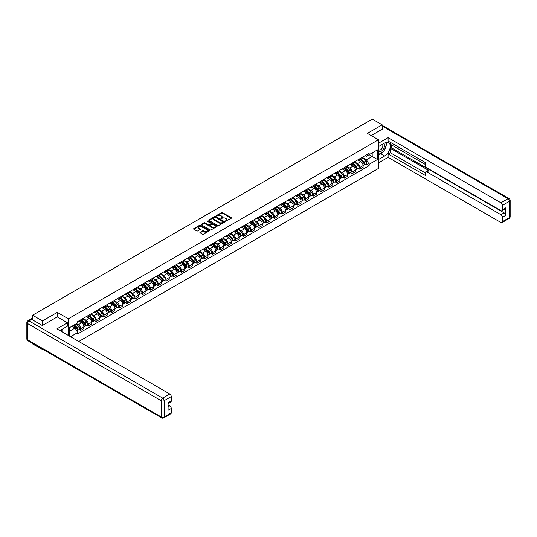 <?xml version="1.0" encoding="UTF-8"?>
<svg xmlns="http://www.w3.org/2000/svg" width="537" height="537" viewBox="0 0 537 537"><rect width="100%" height="100%" fill="white"/><g stroke="black" fill="none" stroke-linecap="round" stroke-linejoin="round"><path stroke-width="0.81" d="M225.419 221.244L231.286 218.257A0.691 0.396 0 0 0 231.286 217.693L222.499 212.618A0.691 0.396 0 0 0 221.526 212.618L216.344 215.612L216.344 216.008L217.693 215.619A2.208 1.275 0 0 1 220.821 215.619L221.553 216.042A2.208 1.275 0 0 1 222.197 216.941A2.208 1.275 0 0 1 221.553 217.847L220.882 218.626L222.231 218.237A2.208 1.275 0 0 1 225.359 218.237L226.09 218.66A2.208 1.275 0 0 1 226.735 219.566A2.208 1.275 0 0 1 226.09 220.465L225.419 221.244L225.419 220.855M200.106 232.279A0.691 0.396 0 0 0 200.106 232.843L202.57 234.266A0.691 0.396 0 0 0 203.55 234.266L209.302 230.944A0.691 0.396 0 0 0 209.302 230.38L200.523 225.312A0.691 0.396 0 0 0 199.542 225.312L193.79 228.634A0.691 0.396 0 0 0 193.79 229.198L196.764 230.917A0.691 0.396 0 0 0 197.744 230.917L200.207 229.494A0.691 0.396 0 0 0 200.207 228.93L198.73 228.077A1.846 1.067 0 0 1 198.187 227.326A1.846 1.067 0 0 1 199.328 226.339A1.846 1.067 0 0 1 201.341 226.574L207.121 229.91A1.846 1.067 0 0 1 207.665 230.662A1.846 1.067 0 0 1 206.523 231.648A1.846 1.067 0 0 1 204.51 231.413L203.55 230.863A0.691 0.396 0 0 0 202.57 230.863L200.106 232.279L200.106 232.843L202.57 231.434L202.57 230.863M68.38 318.783L57.291 312.386L42.477 320.938L32.589 315.226L372.289 119.1L382.183 124.812L367.368 133.364L378.451 139.761L68.38 318.783L68.38 335.457M217.747 225.506A0.691 0.396 0 0 0 218.72 225.506L224.479 222.184A0.691 0.396 0 0 0 224.479 221.62L215.693 216.552A0.691 0.396 0 0 0 214.719 216.552L208.96 219.875A0.691 0.396 0 0 0 208.96 220.438L217.747 225.506M207.47 221.351L216.881 226.567L211.135 229.89A0.691 0.396 0 0 1 210.155 229.89L201.375 224.815L201.375 224.251A0.691 0.396 0 0 0 201.375 224.815M201.375 224.251L203.838 222.835A0.691 0.396 0 0 1 204.819 222.835L208.376 224.889A0.691 0.396 0 0 0 209.356 224.889L210.987 223.942A0.691 0.396 0 0 0 210.987 223.379L207.282 221.237L207.96 220.848L216.894 226.003A0.691 0.396 0 0 1 216.894 226.567L216.894 226.003M42.477 349.117L42.477 349.634L32.589 343.922L32.589 343.405M78.791 341.472L378.451 168.464L378.451 139.761M42.477 349.634L42.933 349.372M42.477 320.938L42.477 325.442M32.589 315.226L32.589 319.904M30.535 319.287A1.403 0.812 -120 0 0 30.341 319.347A1.403 0.812 -120 0 0 30.193 319.481M382.183 129.316L382.183 124.812M359.81 158.704A3.235 1.866 60 0 1 359.146 160.154L362.421 158.261A3.235 1.866 -120 0 0 363.093 156.811M355.158 162.187L357.528 163.557A3.235 1.866 60 0 1 359.81 167.517L363.093 165.624A3.235 1.866 -120 0 0 360.81 161.664L358.461 160.308M363.093 165.624L363.093 167.369L359.81 169.269L358.239 168.356M359.146 160.154A3.235 1.866 60 0 1 357.548 160.013M359.81 167.517L359.81 169.269M352.057 163.181A3.235 1.866 60 0 1 351.386 164.631L354.668 162.738A3.235 1.866 -120 0 0 355.34 161.288M350.486 172.833L352.057 173.746L355.34 171.847L355.34 170.101A3.235 1.866 -120 0 0 353.051 166.141L350.701 164.785M351.386 164.631A3.235 1.866 60 0 1 349.795 164.49M347.405 166.665L349.775 168.034A3.235 1.866 60 0 1 352.057 171.994L352.057 173.746M344.304 167.658A3.235 1.866 60 0 1 343.633 169.108L346.915 167.215A3.235 1.866 -120 0 0 347.587 165.765M342.734 177.311L344.304 178.217L347.587 176.324L347.587 174.572A3.235 1.866 -120 0 0 345.298 170.612L342.948 169.262M343.633 169.108A3.235 1.866 60 0 1 342.042 168.967M339.646 171.142L342.015 172.511A3.235 1.866 60 0 1 344.304 176.472L344.304 178.217M336.551 172.135A3.235 1.866 60 0 1 335.88 173.585L339.162 171.692A3.235 1.866 -120 0 0 339.827 170.242M334.974 181.788L336.551 182.694L339.834 180.801L339.834 179.049A3.235 1.866 -120 0 0 337.545 175.089L335.195 173.733M335.88 173.585A3.235 1.866 60 0 1 334.289 173.444M331.893 175.619L334.262 176.988A3.235 1.866 60 0 1 336.551 180.949L336.551 182.694M328.798 176.613A3.235 1.866 60 0 1 328.127 178.062L331.41 176.17A3.235 1.866 -120 0 0 332.074 174.72M327.221 186.265L328.798 187.171L332.074 185.278L332.074 183.526A3.235 1.866 -120 0 0 329.792 179.566L327.442 178.21M328.127 178.062A3.235 1.866 60 0 1 326.536 177.922M324.14 180.096L326.509 181.466A3.235 1.866 60 0 1 328.798 185.426L328.798 187.171M321.039 181.09A3.235 1.866 60 0 1 320.374 182.54L323.65 180.647A3.235 1.866 -120 0 0 324.321 179.197M319.468 190.742L321.039 191.649L324.321 189.756L324.321 188.004A3.235 1.866 -120 0 0 322.032 184.043L319.69 182.687M320.374 182.54A3.235 1.866 60 0 1 318.777 182.392M316.387 184.574L318.756 185.943A3.235 1.866 60 0 1 321.039 189.903L321.039 191.649M313.286 185.567A3.235 1.866 60 0 1 312.615 187.017L315.897 185.124A3.235 1.866 -120 0 0 316.568 183.674M311.715 195.22L313.286 196.126L316.568 194.233L316.568 192.481A3.235 1.866 -120 0 0 314.279 188.521L311.93 187.165M312.615 187.017A3.235 1.866 60 0 1 311.024 186.869M308.627 189.051L310.997 190.413A3.235 1.866 60 0 1 313.286 194.374L313.286 196.126M305.533 190.044A3.235 1.866 60 0 1 304.862 191.494L308.144 189.601A3.235 1.866 -120 0 0 308.815 188.151M303.962 199.697L305.533 200.603L308.815 198.71L308.815 196.958A3.235 1.866 -120 0 0 306.526 192.998L304.177 191.642M304.862 191.494A3.235 1.866 60 0 1 303.271 191.347M300.874 193.528L303.244 194.891A3.235 1.866 60 0 1 305.533 198.851L305.533 200.603M297.78 194.522A3.235 1.866 60 0 1 297.109 195.971L300.391 194.079A3.235 1.866 -120 0 0 301.056 192.629M296.202 204.174L297.78 205.08L301.056 203.187L301.056 201.435A3.235 1.866 -120 0 0 298.773 197.475L296.424 196.119M297.109 195.971A3.235 1.866 60 0 1 295.518 195.824M293.121 198.005L295.491 199.368A3.235 1.866 60 0 1 297.78 203.328L297.78 205.08M290.02 198.999A3.235 1.866 60 0 1 289.356 200.449L292.631 198.556A3.235 1.866 -120 0 0 293.303 197.106M288.45 208.651L290.02 209.558L293.303 207.665L293.303 205.913A3.235 1.866 -120 0 0 291.02 201.952L288.671 200.596M289.356 200.449A3.235 1.866 60 0 1 287.765 200.301M285.369 202.483L287.738 203.845A3.235 1.866 60 0 1 290.02 207.806L290.02 209.558M282.267 203.476A3.235 1.866 60 0 1 281.596 204.926L284.878 203.033A3.235 1.866 -120 0 0 285.55 201.583M280.697 213.129L282.267 214.035L285.55 212.142L285.55 210.39A3.235 1.866 -120 0 0 283.261 206.43L280.918 205.074M281.596 204.926A3.235 1.866 60 0 1 280.005 204.778M277.616 206.96L279.985 208.322A3.235 1.866 60 0 1 282.267 212.283L282.267 214.035M274.514 207.953A3.235 1.866 60 0 1 273.843 209.403L277.126 207.51A3.235 1.866 -120 0 0 277.797 206.06M272.944 217.606L274.514 218.512L277.797 216.619L277.797 214.867A3.235 1.866 -120 0 0 275.508 210.907L273.158 209.551M273.843 209.403A3.235 1.866 60 0 1 272.252 209.255M269.856 211.43L272.225 212.8A3.235 1.866 60 0 1 274.514 216.76L274.514 218.512M266.761 212.43A3.235 1.866 60 0 1 266.09 213.88L269.373 211.987A3.235 1.866 -120 0 0 270.044 210.538M265.184 222.083L266.761 222.989L270.044 221.096L270.044 219.344A3.235 1.866 -120 0 0 267.755 215.384L265.406 214.028M266.09 213.88A3.235 1.866 60 0 1 264.499 213.733M262.103 215.908L264.473 217.277A3.235 1.866 60 0 1 266.761 221.237L266.761 222.989M259.009 216.908A3.235 1.866 60 0 1 258.337 218.358L261.62 216.465A3.235 1.866 -120 0 0 262.284 215.008M257.431 226.56L259.009 227.466L262.284 225.574L262.284 223.822A3.235 1.866 -120 0 0 260.002 219.861L257.653 218.505M258.337 218.358A3.235 1.866 60 0 1 256.746 218.21M254.35 220.385L256.72 221.754A3.235 1.866 60 0 1 259.009 225.715L259.009 227.466M251.249 221.385A3.235 1.866 60 0 1 250.584 222.835L253.86 220.942A3.235 1.866 -120 0 0 254.531 219.485M249.678 231.038L251.249 231.944L254.531 230.051L254.531 228.299A3.235 1.866 -120 0 0 252.242 224.338L249.9 222.983M250.584 222.835A3.235 1.866 60 0 1 248.987 222.687M246.597 224.862L248.967 226.231A3.235 1.866 60 0 1 251.249 230.192L251.249 231.944M243.496 225.862A3.235 1.866 60 0 1 242.825 227.312L246.107 225.419A3.235 1.866 -120 0 0 246.778 223.963M241.925 235.515L243.496 236.421L246.778 234.528L246.778 232.776A3.235 1.866 -120 0 0 244.489 228.816L242.14 227.46M242.825 227.312A3.235 1.866 60 0 1 241.234 227.164M238.844 229.339L241.214 230.709A3.235 1.866 60 0 1 243.496 234.669L243.496 236.421M235.743 230.339A3.235 1.866 60 0 1 235.072 231.789L238.354 229.896A3.235 1.866 -120 0 0 239.025 228.44M234.172 239.992L235.743 240.898L239.025 239.005L239.025 237.253A3.235 1.866 -120 0 0 236.736 233.293L234.387 231.937M235.072 231.789A3.235 1.866 60 0 1 233.481 231.642M231.085 233.817L233.454 235.186A3.235 1.866 60 0 1 235.743 239.146L235.743 240.898M227.99 234.81A3.235 1.866 60 0 1 227.319 236.267L230.601 234.374A3.235 1.866 -120 0 0 231.266 232.917M226.413 244.469L227.99 245.375L231.266 243.483L231.266 241.731A3.235 1.866 -120 0 0 228.984 237.77L226.634 236.414M227.319 236.267A3.235 1.866 60 0 1 225.728 236.119M223.332 238.294L225.701 239.663A3.235 1.866 60 0 1 227.99 243.623L227.99 245.375M220.23 239.287A3.235 1.866 60 0 1 219.566 240.744L222.842 238.851A3.235 1.866 -120 0 0 223.513 237.394M218.66 248.946L220.237 249.853L223.513 247.96L223.513 246.208A3.235 1.866 -120 0 0 221.231 242.247L218.881 240.891M219.566 240.744A3.235 1.866 60 0 1 217.975 240.596M215.579 242.771L217.948 244.14A3.235 1.866 60 0 1 220.237 248.101L220.237 249.853M212.477 243.764A3.235 1.866 60 0 1 211.813 245.221L215.089 243.321A3.235 1.866 -120 0 0 215.76 241.872M210.907 253.417L212.477 254.33L215.76 252.437L215.76 250.685A3.235 1.866 -120 0 0 213.471 246.725L211.128 245.369M211.813 245.221A3.235 1.866 60 0 1 210.215 245.073M207.826 247.248L210.195 248.618A3.235 1.866 60 0 1 212.477 252.578L212.477 254.33M204.725 248.242A3.235 1.866 60 0 1 204.053 249.698L207.336 247.799A3.235 1.866 -120 0 0 208.007 246.349M203.154 257.894L204.725 258.807L208.007 256.914L208.007 255.162A3.235 1.866 -120 0 0 205.718 251.202L203.369 249.846M204.053 249.698A3.235 1.866 60 0 1 202.462 249.551M200.066 251.725L202.436 253.095A3.235 1.866 60 0 1 204.725 257.055L204.725 258.807M196.972 252.719A3.235 1.866 60 0 1 196.3 254.176L199.583 252.276A3.235 1.866 -120 0 0 200.254 250.826M195.401 262.371L196.972 263.284L200.254 261.385L200.254 259.639A3.235 1.866 -120 0 0 197.965 255.679L195.616 254.323M196.3 254.176A3.235 1.866 60 0 1 194.709 254.028M192.313 256.203L194.683 257.572A3.235 1.866 60 0 1 196.972 261.532L196.972 263.284M189.219 257.196A3.235 1.866 60 0 1 188.547 258.653L191.83 256.753A3.235 1.866 -120 0 0 192.494 255.303M187.641 266.849L189.219 267.762L192.494 265.862L192.494 264.117A3.235 1.866 -120 0 0 190.212 260.156L187.863 258.8M188.547 258.653A3.235 1.866 60 0 1 186.957 258.505M184.56 260.68L186.93 262.049A3.235 1.866 60 0 1 189.219 266.01L189.219 267.762M181.459 261.673A3.235 1.866 60 0 1 180.794 263.123L184.07 261.23A3.235 1.866 -120 0 0 184.741 259.78M179.888 271.326L181.459 272.239L184.741 270.339L184.741 268.594A3.235 1.866 -120 0 0 182.459 264.634L180.11 263.278M180.794 263.123A3.235 1.866 60 0 1 179.204 262.982M176.807 265.157L179.177 266.527A3.235 1.866 60 0 1 181.459 270.487L181.459 272.239M173.706 266.151A3.235 1.866 60 0 1 173.035 267.601L176.317 265.708A3.235 1.866 -120 0 0 176.988 264.258M172.135 275.803L173.706 276.716L176.988 274.816L176.988 273.071A3.235 1.866 -120 0 0 174.7 269.111L172.35 267.755M173.035 267.601A3.235 1.866 60 0 1 171.444 267.46M169.054 269.634L171.424 271.004A3.235 1.866 60 0 1 173.706 274.964L173.706 276.716M165.953 270.628A3.235 1.866 60 0 1 165.282 272.078L168.564 270.185A3.235 1.866 -120 0 0 169.236 268.735M164.382 280.28L165.953 281.193L169.236 279.294L169.236 277.548A3.235 1.866 -120 0 0 166.947 273.588L164.597 272.232M165.282 272.078A3.235 1.866 60 0 1 163.691 271.937M161.295 274.112L163.664 275.481A3.235 1.866 60 0 1 165.953 279.441L165.953 281.193M158.2 275.105A3.235 1.866 60 0 1 157.529 276.555L160.811 274.662A3.235 1.866 -120 0 0 161.483 273.212M156.623 284.758L158.2 285.664L161.483 283.771L161.483 282.019A3.235 1.866 -120 0 0 159.194 278.059L156.844 276.709M157.529 276.555A3.235 1.866 60 0 1 155.938 276.414M153.542 278.589L155.911 279.958A3.235 1.866 60 0 1 158.2 283.919L158.2 285.664M150.447 279.582A3.235 1.866 60 0 1 149.776 281.032L153.058 279.139A3.235 1.866 -120 0 0 153.723 277.689M148.87 289.235L150.447 290.141L153.723 288.248L153.723 286.496A3.235 1.866 -120 0 0 151.441 282.536L149.091 281.18M149.776 281.032A3.235 1.866 60 0 1 148.185 280.891M145.789 283.066L148.158 284.435A3.235 1.866 60 0 1 150.447 288.396L150.447 290.141M142.688 284.06A3.235 1.866 60 0 1 142.023 285.509L145.299 283.617A3.235 1.866 -120 0 0 145.97 282.167M141.117 293.712L142.688 294.618L145.97 292.725L145.97 290.973A3.235 1.866 -120 0 0 143.681 287.013L141.338 285.657M142.023 285.509A3.235 1.866 60 0 1 140.425 285.369M138.036 287.543L140.405 288.913A3.235 1.866 60 0 1 142.688 292.873L142.688 294.618M134.935 288.537A3.235 1.866 60 0 1 134.263 289.987L137.546 288.094A3.235 1.866 -120 0 0 138.217 286.644M133.364 298.189L134.935 299.096L138.217 297.203L138.217 295.451A3.235 1.866 -120 0 0 135.928 291.49L133.579 290.134M134.263 289.987A3.235 1.866 60 0 1 132.673 289.839M130.276 292.021L132.646 293.39A3.235 1.866 60 0 1 134.935 297.35L134.935 299.096M127.182 293.014A3.235 1.866 60 0 1 126.51 294.464L129.793 292.571A3.235 1.866 -120 0 0 130.464 291.121M125.611 302.667L127.182 303.573L130.464 301.68L130.464 299.928A3.235 1.866 -120 0 0 128.175 295.968L125.826 294.612M126.51 294.464A3.235 1.866 60 0 1 124.92 294.316M122.523 296.498L124.893 297.86A3.235 1.866 60 0 1 127.182 301.821L127.182 303.573M119.429 297.491A3.235 1.866 60 0 1 118.758 298.941L122.04 297.048A3.235 1.866 -120 0 0 122.705 295.598M117.851 307.144L119.429 308.05L122.705 306.157L122.705 304.405A3.235 1.866 -120 0 0 120.422 300.445L118.073 299.089M118.758 298.941A3.235 1.866 60 0 1 117.167 298.794M114.77 300.975L117.14 302.338A3.235 1.866 60 0 1 119.429 306.298L119.429 308.05M111.669 301.969A3.235 1.866 60 0 1 111.005 303.418L114.28 301.526A3.235 1.866 -120 0 0 114.952 300.076M110.098 311.621L111.669 312.527L114.952 310.634L114.952 308.882A3.235 1.866 -120 0 0 112.669 304.922L110.32 303.566M111.005 303.418A3.235 1.866 60 0 1 109.414 303.271M107.017 305.452L109.387 306.815A3.235 1.866 60 0 1 111.669 310.775L111.669 312.527M103.916 306.446A3.235 1.866 60 0 1 103.245 307.896L106.527 306.003A3.235 1.866 -120 0 0 107.199 304.553M102.345 316.098L103.916 317.005L107.199 315.112L107.199 313.36A3.235 1.866 -120 0 0 104.91 309.399L102.567 308.043M103.245 307.896A3.235 1.866 60 0 1 101.654 307.748M99.264 309.93L101.634 311.292A3.235 1.866 60 0 1 103.916 315.253L103.916 317.005M96.163 310.923A3.235 1.866 60 0 1 95.492 312.373L98.774 310.48A3.235 1.866 -120 0 0 99.446 309.03M94.593 320.576L96.163 321.482L99.446 319.589L99.446 317.837A3.235 1.866 -120 0 0 97.157 313.877L94.807 312.521M95.492 312.373A3.235 1.866 60 0 1 93.901 312.225M91.505 314.407L93.874 315.769A3.235 1.866 60 0 1 96.163 319.73L96.163 321.482M88.41 315.4A3.235 1.866 60 0 1 87.739 316.85L91.022 314.957A3.235 1.866 -120 0 0 91.693 313.507M86.84 325.053L88.41 325.959L91.693 324.066L91.693 322.314A3.235 1.866 -120 0 0 89.404 318.354L87.054 316.998M87.739 316.85A3.235 1.866 60 0 1 86.148 316.702M83.752 318.877L86.121 320.247A3.235 1.866 60 0 1 88.41 324.207L88.41 325.959M80.657 319.877A3.235 1.866 60 0 1 79.986 321.327L83.269 319.434A3.235 1.866 -120 0 0 83.933 317.985M79.08 329.53L80.657 330.436L83.933 328.543L83.933 326.791A3.235 1.866 -120 0 0 81.651 322.831L79.301 321.475M79.986 321.327A3.235 1.866 60 0 1 78.395 321.18M76.482 323.636L78.368 324.724A3.235 1.866 60 0 1 80.657 328.684L80.657 330.436M365.308 155.535L366.476 156.207L377.457 149.863L372.188 152.911L372.188 156.468L366.476 159.764L362.911 157.71M69.374 336.034L69.374 327.738L77.724 322.918L77.724 321.569L369.107 153.34L369.107 154.69L377.457 159.509L369.107 164.329L366.476 159.764M377.457 149.863L377.457 159.509M69.374 331.295L75.086 328L77.724 332.557L77.724 333.907L369.107 165.678L369.107 164.329M77.724 332.557L70.542 336.706M57.291 312.386L57.291 316.951M75.086 328L72.005 326.221M365.992 163.879L369.107 165.678M225.607 221.318L226.09 221.043A2.208 1.275 0 0 0 226.735 220.136L226.735 219.566M222.197 216.941L222.197 217.519A2.208 1.275 0 0 1 221.553 218.418L221.076 218.693M231.286 217.693L231.286 218.257L222.499 213.196A0.691 0.396 0 0 0 221.526 213.196L216.539 216.075M224.479 221.62L224.479 222.184L215.693 217.123A0.691 0.396 0 0 0 214.719 217.123L208.974 220.445L208.96 219.875M223.258 222.096L215.552 217.257L214.156 217.66A2.208 1.275 0 0 0 213.511 218.566A2.208 1.275 0 0 0 214.156 219.465L219.432 222.506A2.208 1.275 0 0 0 222.553 222.506L223.258 222.096L223.258 222.674L223.258 222.278M213.511 218.566L213.511 219.136A2.208 1.275 0 0 0 214.156 220.042L214.156 219.465M223.258 222.674L222.553 223.083A2.208 1.275 0 0 1 219.432 223.083L214.156 220.042M201.382 224.822L203.838 223.405L203.838 222.835M211.189 223.66L211.189 224.238A0.691 0.396 0 0 1 210.987 224.52L209.356 225.459A0.691 0.396 0 0 1 208.376 225.459L204.819 223.405A0.691 0.396 0 0 0 203.838 223.405M212.075 227.023A1.846 1.067 0 0 0 214.082 227.252A1.846 1.067 0 0 0 215.223 226.265A1.846 1.067 0 0 0 214.686 225.513L212.645 224.338A0.691 0.396 0 0 0 211.672 224.338L210.034 225.285A0.691 0.396 0 0 0 210.034 225.849L212.075 227.023L212.075 227.594A1.846 1.067 0 0 0 214.082 227.829A1.846 1.067 0 0 0 215.223 226.842L215.223 226.265M209.833 225.567L209.833 226.137A0.691 0.396 0 0 0 210.034 226.419L210.034 225.849M212.075 227.594L210.034 226.419M207.665 230.662L207.665 231.239A1.846 1.067 0 0 1 206.523 232.219A1.846 1.067 0 0 1 204.51 231.991L203.55 231.434A0.691 0.396 0 0 0 202.57 231.434M198.187 227.326L198.187 227.896A1.846 1.067 0 0 0 198.73 228.655L198.73 228.077M200.207 228.93L200.207 229.494L198.73 228.655M209.302 230.38L209.302 230.944L200.523 225.882A0.691 0.396 0 0 0 199.542 225.882L193.797 229.205L193.79 228.634M360.233 159.529L363.287 162.543A1.759 1.014 60 0 1 363.75 165.174L363.093 165.557M360.837 160.127L362.133 160.878M360.569 159.335L363.911 162.63A0.846 0.49 60 0 1 364.14 163.899A0.846 0.49 60 0 1 364.059 163.926M361.072 159.039L364.133 162.053A1.759 1.014 60 0 1 364.596 164.691A1.759 1.014 60 0 1 364.066 164.745M362.784 157.932L365.919 161.019A1.759 1.014 60 0 1 366.382 163.657L364.596 164.691M352.473 164.007L355.528 167.02A1.759 1.014 60 0 1 355.997 169.652L355.34 170.034M353.084 164.604L354.38 165.356M352.816 163.812L356.159 167.108A0.846 0.49 60 0 1 356.38 168.376A0.846 0.49 60 0 1 356.306 168.403M353.319 163.517L356.373 166.53A1.759 1.014 60 0 1 356.837 169.168A1.759 1.014 60 0 1 356.306 169.222M355.031 162.409L358.166 165.497A1.759 1.014 60 0 1 358.629 168.135L356.837 169.168M344.72 168.484L347.775 171.498A1.759 1.014 60 0 1 348.238 174.129L347.587 174.512M345.331 169.081L346.627 169.833M345.063 168.289L348.406 171.585A0.846 0.49 60 0 1 348.627 172.854A0.846 0.49 60 0 1 348.553 172.88M345.566 167.994L348.62 171.008A1.759 1.014 60 0 1 349.084 173.646A1.759 1.014 60 0 1 348.553 173.699M347.278 166.886L350.413 169.974A1.759 1.014 60 0 1 350.876 172.612L349.084 173.646M378.451 146.621L384.667 143.037A7.907 4.564 120 0 1 388.62 142.641A7.907 4.564 120 0 1 389.835 148.984A7.907 4.564 120 0 1 384.667 155.952L378.451 159.536M378.451 162.926L388.097 157.354L388.097 153.971L425.378 175.492L425.378 172.793A2.108 1.215 -120 0 1 425.814 171.833A2.108 1.215 -120 0 1 426.868 171.934L500.934 214.693L504.115 212.86A2.108 1.215 60 0 1 505.606 215.444L505.606 207.92A2.108 1.215 60 0 1 505.169 208.886L501.988 210.726A2.108 1.215 -120 0 0 502.424 209.759L502.424 205.396A2.108 1.215 -120 0 0 500.934 202.811L508.042 198.71L382.183 126.047M391.278 144.789L391.278 147.715L390.285 148.286L390.285 152.709L388.097 153.971M390.285 142.318L390.285 144.211L425.378 164.476M501.988 210.726A2.108 1.215 -120 0 1 500.934 210.618L426.868 167.859A2.108 1.215 -120 0 1 425.378 165.275L425.378 162.577L388.097 141.056L388.097 137.667L500.934 202.811M378.451 143.238L388.097 137.667M388.097 157.354L500.934 222.499A2.108 1.215 -120 0 0 501.988 222.607A2.108 1.215 -120 0 0 502.424 221.64L502.424 217.277A2.108 1.215 -120 0 0 500.934 214.693M382.183 129.149L371.268 135.619M390.285 148.286L429.056 170.672L426.868 171.934M391.278 147.715L504.115 212.86M390.285 152.709L425.378 172.968M425.814 171.833L428.002 170.565A2.108 1.215 60 0 1 429.056 170.672M378.451 155.005L380.74 153.683A7.907 4.564 120 0 0 382.935 151.904M384.499 149.83A7.907 4.564 120 0 0 386.204 145.446M386.331 144.03A7.907 4.564 120 0 0 386.137 142.412M31.643 319.361L28.958 320.911A2.108 1.215 -120 0 0 27.904 320.804L30.589 319.253A2.108 1.215 60 0 1 31.643 319.361L42.329 325.529L57.244 316.917L67.434 322.804L67.434 326.187L60.372 330.262A7.907 4.564 120 0 0 59.896 330.564M67.434 322.804L56.942 328.859L169.779 394.004A2.108 1.215 60 0 1 171.269 396.588L171.269 400.951A2.108 1.215 60 0 1 170.833 401.911L168.088 403.495M62.017 331.222L62.017 329.315M168.088 406.858L169.779 405.885A2.108 1.215 60 0 1 171.269 408.469L171.269 412.832A2.108 1.215 60 0 1 170.833 413.792L163.725 417.9A2.108 1.215 -120 0 0 164.161 416.934L171.269 412.832M171.269 400.951L168.088 402.784L168.088 410.302L171.269 408.469M169.779 405.885L168.088 404.911M378.451 151.011A4.571 2.638 120 0 0 382.089 150.622A4.571 2.638 120 0 0 384.465 145.648A4.571 2.638 120 0 0 383.64 143.627M378.833 146.4A4.571 2.638 120 0 0 378.451 147.225M378.451 148.756A3.128 1.806 120 0 0 379.082 149.883A3.128 1.806 120 0 0 381.498 149.044A3.128 1.806 120 0 0 382.861 145.896A3.128 1.806 120 0 0 382.21 144.466A3.128 1.806 120 0 0 382.203 144.46M379.095 146.252A3.128 1.806 120 0 0 378.451 148.125M385.385 142.674L386.606 144.413L383.921 151.333L378.551 154.428M61.064 329.866L62.211 331.9M336.968 172.961L340.022 175.975A1.759 1.014 60 0 1 340.485 178.606L339.827 178.989M337.578 173.558L338.874 174.31M337.303 172.766L340.653 176.062A0.846 0.49 60 0 1 340.874 177.331A0.846 0.49 60 0 1 340.794 177.358M337.813 172.471L340.867 175.485A1.759 1.014 60 0 1 341.331 178.123A1.759 1.014 60 0 1 340.8 178.177M339.518 171.357L342.66 174.451A1.759 1.014 60 0 1 343.123 177.089L341.331 178.123M329.215 177.438L332.269 180.452A1.759 1.014 60 0 1 332.732 183.083L332.074 183.466M329.819 178.036L331.114 178.787M329.55 177.244L332.9 180.539A0.846 0.49 60 0 1 333.121 181.808A0.846 0.49 60 0 1 333.041 181.835M330.06 176.948L333.115 179.962A1.759 1.014 60 0 1 333.578 182.6A1.759 1.014 60 0 1 333.047 182.654M331.765 175.834L334.9 178.928A1.759 1.014 60 0 1 335.363 181.566L333.578 182.6M321.462 181.915L324.516 184.929A1.759 1.014 60 0 1 324.979 187.561L324.321 187.943M322.066 182.513L323.361 183.265M321.797 181.721L325.14 185.017A0.846 0.49 60 0 1 325.362 186.285A0.846 0.49 60 0 1 325.288 186.312M322.301 181.425L325.355 184.439A1.759 1.014 60 0 1 325.825 187.077A1.759 1.014 60 0 1 325.288 187.131M324.012 180.311L327.147 183.406A1.759 1.014 60 0 1 327.61 186.044L325.825 187.077M313.702 186.393L316.756 189.407A1.759 1.014 60 0 1 317.219 192.038L316.568 192.421M314.313 186.99L315.608 187.742M314.044 186.198L317.387 189.494A0.846 0.49 60 0 1 317.609 190.763A0.846 0.49 60 0 1 317.535 190.789M314.548 185.903L317.602 188.917A1.759 1.014 60 0 1 318.065 191.555A1.759 1.014 60 0 1 317.535 191.608M316.259 184.788L319.394 187.883A1.759 1.014 60 0 1 319.857 190.521L318.065 191.555M305.949 190.87L309.003 193.884A1.759 1.014 60 0 1 309.466 196.515L308.815 196.898M306.56 191.467L307.855 192.219M306.291 190.675L309.634 193.971A0.846 0.49 60 0 1 309.856 195.24A0.846 0.49 60 0 1 309.782 195.267M306.795 190.38L309.849 193.394A1.759 1.014 60 0 1 310.312 196.025A1.759 1.014 60 0 1 309.782 196.086M308.507 189.266L311.641 192.36A1.759 1.014 60 0 1 312.104 194.998L310.312 196.025M298.196 195.347L301.25 198.361A1.759 1.014 60 0 1 301.713 200.992L301.056 201.375M298.807 195.945L300.102 196.696M298.532 195.146L301.881 198.448A0.846 0.49 60 0 1 302.103 199.717A0.846 0.49 60 0 1 302.022 199.744M299.042 194.857L302.096 197.871A1.759 1.014 60 0 1 302.559 200.502A1.759 1.014 60 0 1 302.029 200.563M300.747 193.743L303.882 196.837A1.759 1.014 60 0 1 304.345 199.475L302.559 200.502M290.443 199.824L293.497 202.838A1.759 1.014 60 0 1 293.961 205.47L293.303 205.846M291.047 200.422L292.343 201.167M290.779 199.623L294.122 202.926A0.846 0.49 60 0 1 294.35 204.188A0.846 0.49 60 0 1 294.269 204.221M291.289 199.334L294.343 202.348A1.759 1.014 60 0 1 294.806 204.98A1.759 1.014 60 0 1 294.276 205.04M292.994 198.22L296.129 201.315A1.759 1.014 60 0 1 296.592 203.946L294.806 204.98M282.684 204.302L285.744 207.316A1.759 1.014 60 0 1 286.208 209.947L285.55 210.323M283.294 204.899L284.59 205.644M283.026 204.1L286.369 207.403A0.846 0.49 60 0 1 286.59 208.665A0.846 0.49 60 0 1 286.516 208.698M283.529 203.812L286.583 206.826A1.759 1.014 60 0 1 287.047 209.457A1.759 1.014 60 0 1 286.516 209.517M285.241 202.697L288.376 205.792A1.759 1.014 60 0 1 288.839 208.423L287.047 209.457M274.931 208.772L277.985 211.786A1.759 1.014 60 0 1 278.448 214.424L277.797 214.8M275.541 209.376L276.837 210.121M275.273 208.578L278.616 211.88A0.846 0.49 60 0 1 278.837 213.142A0.846 0.49 60 0 1 278.763 213.176M275.776 208.289L278.831 211.303A1.759 1.014 60 0 1 279.294 213.934A1.759 1.014 60 0 1 278.763 213.995M277.488 207.175L280.623 210.269A1.759 1.014 60 0 1 281.086 212.9L279.294 213.934M267.178 213.249L270.232 216.263A1.759 1.014 60 0 1 270.695 218.901L270.037 219.277M267.788 213.854L269.084 214.599M267.513 213.055L270.863 216.357A0.846 0.49 60 0 1 271.084 217.619A0.846 0.49 60 0 1 271.01 217.653M268.023 212.766L271.078 215.78A1.759 1.014 60 0 1 271.541 218.411A1.759 1.014 60 0 1 271.01 218.472M269.735 211.652L272.87 214.746A1.759 1.014 60 0 1 273.333 217.378L271.541 218.411M259.425 217.727L262.479 220.741A1.759 1.014 60 0 1 262.942 223.379L262.284 223.754M260.036 218.331L261.324 219.076M259.76 217.532L263.11 220.835A0.846 0.49 60 0 1 263.331 222.096A0.846 0.49 60 0 1 263.251 222.13M260.27 217.243L263.325 220.257A1.759 1.014 60 0 1 263.788 222.889A1.759 1.014 60 0 1 263.258 222.949M261.975 216.129L265.11 219.224A1.759 1.014 60 0 1 265.573 221.855L263.788 222.889M251.672 222.204L254.726 225.218A1.759 1.014 60 0 1 255.189 227.856L254.531 228.232M252.276 222.808L253.571 223.553M252.007 222.009L255.35 225.312A0.846 0.49 60 0 1 255.578 226.574A0.846 0.49 60 0 1 255.498 226.607M252.511 221.721L255.572 224.735A1.759 1.014 60 0 1 256.035 227.366A1.759 1.014 60 0 1 255.505 227.426M254.223 220.606L257.357 223.701A1.759 1.014 60 0 1 257.82 226.332L256.035 227.366M243.912 226.681L246.966 229.695A1.759 1.014 60 0 1 247.429 232.333L246.778 232.709M244.523 227.285L245.818 228.03M244.254 226.486L247.597 229.789A0.846 0.49 60 0 1 247.819 231.051A0.846 0.49 60 0 1 247.745 231.085M244.758 226.198L247.812 229.212A1.759 1.014 60 0 1 248.275 231.843A1.759 1.014 60 0 1 247.745 231.903M246.47 225.084L249.604 228.178A1.759 1.014 60 0 1 250.067 230.809L248.275 231.843M236.159 231.158L239.213 234.172A1.759 1.014 60 0 1 239.677 236.81L239.025 237.186M236.77 231.762L238.066 232.508M236.502 230.964L239.844 234.266A0.846 0.49 60 0 1 240.066 235.528A0.846 0.49 60 0 1 239.992 235.562M237.005 230.675L240.059 233.689A1.759 1.014 60 0 1 240.522 236.32A1.759 1.014 60 0 1 239.992 236.381M238.717 229.561L241.851 232.655A1.759 1.014 60 0 1 242.315 235.287L240.522 236.32M228.406 235.636L231.46 238.65A1.759 1.014 60 0 1 231.924 241.288L231.266 241.663M229.017 236.24L230.313 236.985M228.742 235.441L232.091 238.743A0.846 0.49 60 0 1 232.313 240.005A0.846 0.49 60 0 1 232.232 240.039M229.252 235.152L232.306 238.166A1.759 1.014 60 0 1 232.769 240.798A1.759 1.014 60 0 1 232.239 240.851M230.957 234.038L234.092 237.132A1.759 1.014 60 0 1 234.562 239.764L232.769 240.798M220.653 240.113L223.707 243.127A1.759 1.014 60 0 1 224.171 245.765L223.513 246.141M221.257 240.717L222.553 241.462M220.989 239.918L224.338 243.221A0.846 0.49 60 0 1 224.56 244.483A0.846 0.49 60 0 1 224.479 244.516M221.499 239.63L224.553 242.637A1.759 1.014 60 0 1 225.016 245.275A1.759 1.014 60 0 1 224.486 245.328M223.204 238.515L226.339 241.61A1.759 1.014 60 0 1 226.802 244.241L225.016 245.275M212.894 244.59L215.955 247.604A1.759 1.014 60 0 1 216.418 250.242L215.76 250.618M213.504 245.194L214.8 245.939M213.236 244.395L216.579 247.698A0.846 0.49 60 0 1 216.8 248.96A0.846 0.49 60 0 1 216.726 248.993M213.739 244.1L216.794 247.114A1.759 1.014 60 0 1 217.263 249.752A1.759 1.014 60 0 1 216.726 249.806M215.451 242.993L218.586 246.087A1.759 1.014 60 0 1 219.049 248.718L217.263 249.752M205.141 249.067L208.195 252.081A1.759 1.014 60 0 1 208.658 254.719L208.007 255.095M205.752 249.671L207.047 250.417M205.483 248.873L208.826 252.175A0.846 0.49 60 0 1 209.047 253.437A0.846 0.49 60 0 1 208.974 253.471M205.986 248.577L209.041 251.591A1.759 1.014 60 0 1 209.504 254.229A1.759 1.014 60 0 1 208.974 254.283M207.698 247.47L210.833 250.557A1.759 1.014 60 0 1 211.296 253.196L209.504 254.229M197.388 253.545L200.442 256.558A1.759 1.014 60 0 1 200.905 259.196L200.254 259.572M197.999 254.149L199.294 254.894M197.73 253.35L201.073 256.652A0.846 0.49 60 0 1 201.294 257.914A0.846 0.49 60 0 1 201.221 257.948M198.234 253.055L201.288 256.068A1.759 1.014 60 0 1 201.751 258.706A1.759 1.014 60 0 1 201.221 258.76M199.945 251.947L203.08 255.035A1.759 1.014 60 0 1 203.543 257.673L201.751 258.706M189.635 258.022L192.689 261.036A1.759 1.014 60 0 1 193.152 263.674L192.494 264.05M190.246 258.626L191.534 259.371M189.97 257.827L193.32 261.13A0.846 0.49 60 0 1 193.542 262.392A0.846 0.49 60 0 1 193.461 262.418M190.481 257.532L193.535 260.546A1.759 1.014 60 0 1 193.998 263.184A1.759 1.014 60 0 1 193.468 263.237M192.186 256.424L195.32 259.512A1.759 1.014 60 0 1 195.783 262.15L193.998 263.184M181.882 262.499L184.936 265.513A1.759 1.014 60 0 1 185.399 268.144L184.741 268.527M182.486 263.103L183.782 263.848M182.218 262.304L185.56 265.6A0.846 0.49 60 0 1 185.789 266.869A0.846 0.49 60 0 1 185.708 266.896M182.721 262.009L185.782 265.023A1.759 1.014 60 0 1 186.245 267.661A1.759 1.014 60 0 1 185.715 267.715M184.433 260.901L187.567 263.989A1.759 1.014 60 0 1 188.031 266.627L186.245 267.661M174.122 266.976L177.176 269.99A1.759 1.014 60 0 1 177.646 272.621L176.988 273.004M174.733 267.574L176.029 268.325M174.465 266.782L177.807 270.077A0.846 0.49 60 0 1 178.029 271.346A0.846 0.49 60 0 1 177.955 271.373M174.968 266.486L178.022 269.5A1.759 1.014 60 0 1 178.485 272.138A1.759 1.014 60 0 1 177.955 272.192M176.68 265.379L179.814 268.466A1.759 1.014 60 0 1 180.278 271.104L178.485 272.138M166.369 271.453L169.424 274.467A1.759 1.014 60 0 1 169.887 277.099L169.236 277.481M166.98 272.051L168.276 272.803M166.712 271.259L170.054 274.555A0.846 0.49 60 0 1 170.276 275.823A0.846 0.49 60 0 1 170.202 275.85M167.215 270.963L170.269 273.977A1.759 1.014 60 0 1 170.732 276.615A1.759 1.014 60 0 1 170.202 276.669M168.927 269.856L172.062 272.944A1.759 1.014 60 0 1 172.525 275.582L170.732 276.615M158.616 275.931L161.671 278.945A1.759 1.014 60 0 1 162.134 281.576L161.476 281.959M159.227 276.528L160.523 277.28M158.952 275.736L162.302 279.032A0.846 0.49 60 0 1 162.523 280.301A0.846 0.49 60 0 1 162.442 280.327M159.462 275.441L162.516 278.455A1.759 1.014 60 0 1 162.98 281.093A1.759 1.014 60 0 1 162.449 281.146M161.174 274.333L164.309 277.421A1.759 1.014 60 0 1 164.772 280.059L162.98 281.093M150.863 280.408L153.918 283.422A1.759 1.014 60 0 1 154.381 286.053L153.723 286.436M151.474 281.005L152.763 281.757M151.199 280.213L154.549 283.509A0.846 0.49 60 0 1 154.77 284.778A0.846 0.49 60 0 1 154.69 284.805M151.709 279.918L154.763 282.932A1.759 1.014 60 0 1 155.227 285.57A1.759 1.014 60 0 1 154.696 285.624M153.414 278.804L156.549 281.898A1.759 1.014 60 0 1 157.012 284.536L155.227 285.57M143.111 284.885L146.165 287.899A1.759 1.014 60 0 1 146.628 290.53L145.97 290.913M143.715 285.483L145.01 286.234M143.446 284.691L146.789 287.986A0.846 0.49 60 0 1 147.01 289.255A0.846 0.49 60 0 1 146.937 289.282M143.95 284.395L147.01 287.409A1.759 1.014 60 0 1 147.474 290.047A1.759 1.014 60 0 1 146.937 290.101M145.661 283.281L148.796 286.375A1.759 1.014 60 0 1 149.259 289.013L147.474 290.047M135.351 289.362L138.405 292.376A1.759 1.014 60 0 1 138.868 295.008L138.217 295.39M135.962 289.96L137.257 290.712M135.693 289.168L139.036 292.464A0.846 0.49 60 0 1 139.258 293.732A0.846 0.49 60 0 1 139.184 293.759M136.197 288.872L139.251 291.886A1.759 1.014 60 0 1 139.714 294.524A1.759 1.014 60 0 1 139.184 294.578M137.908 287.758L141.043 290.853A1.759 1.014 60 0 1 141.506 293.491L139.714 294.524M127.598 293.84L130.652 296.854A1.759 1.014 60 0 1 131.115 299.485L130.464 299.868M128.209 294.437L129.504 295.189M127.94 293.645L131.283 296.941A0.846 0.49 60 0 1 131.505 298.21A0.846 0.49 60 0 1 131.431 298.236M128.444 293.35L131.498 296.364A1.759 1.014 60 0 1 131.961 299.002A1.759 1.014 60 0 1 131.431 299.055M130.155 292.235L133.29 295.33A1.759 1.014 60 0 1 133.753 297.968L131.961 299.002M119.845 298.317L122.899 301.331A1.759 1.014 60 0 1 123.362 303.962L122.705 304.345M120.456 298.914L121.751 299.666M120.181 298.122L123.53 301.418A0.846 0.49 60 0 1 123.752 302.687A0.846 0.49 60 0 1 123.671 302.714M120.691 297.827L123.745 300.841A1.759 1.014 60 0 1 124.208 303.472A1.759 1.014 60 0 1 123.678 303.533M122.396 296.713L125.53 299.807A1.759 1.014 60 0 1 126 302.445L124.208 303.472M112.092 302.794L115.146 305.808A1.759 1.014 60 0 1 115.609 308.439L114.952 308.822M112.696 303.392L113.992 304.143M112.428 302.593L115.77 305.895A0.846 0.49 60 0 1 115.999 307.164A0.846 0.49 60 0 1 115.918 307.191M112.938 302.304L115.992 305.318A1.759 1.014 60 0 1 116.455 307.949A1.759 1.014 60 0 1 115.925 308.01M114.643 301.19L117.778 304.284A1.759 1.014 60 0 1 118.241 306.922L116.455 307.949M104.332 307.271L107.393 310.285A1.759 1.014 60 0 1 107.856 312.917L107.199 313.293M104.943 307.869L106.239 308.614M104.675 307.07L108.018 310.373A0.846 0.49 60 0 1 108.239 311.635A0.846 0.49 60 0 1 108.165 311.668M105.178 306.781L108.232 309.795A1.759 1.014 60 0 1 108.696 312.427A1.759 1.014 60 0 1 108.165 312.487M106.89 305.667L110.025 308.762A1.759 1.014 60 0 1 110.488 311.393L108.696 312.427M96.579 311.749L99.634 314.756A1.759 1.014 60 0 1 100.097 317.394L99.446 317.77M97.19 312.346L98.486 313.091M96.922 311.547L100.265 314.85A0.846 0.49 60 0 1 100.486 316.112A0.846 0.49 60 0 1 100.412 316.145M97.425 311.259L100.479 314.273A1.759 1.014 60 0 1 100.943 316.904A1.759 1.014 60 0 1 100.412 316.964M99.137 310.144L102.272 313.239A1.759 1.014 60 0 1 102.735 315.87L100.943 316.904M88.827 316.219L91.881 319.233A1.759 1.014 60 0 1 92.344 321.871L91.686 322.247M89.437 316.823L90.733 317.568M89.162 316.024L92.512 319.327A0.846 0.49 60 0 1 92.733 320.589A0.846 0.49 60 0 1 92.659 320.623M89.672 315.736L92.726 318.75A1.759 1.014 60 0 1 93.19 321.381A1.759 1.014 60 0 1 92.659 321.441M91.384 314.622L94.519 317.716A1.759 1.014 60 0 1 94.982 320.347L93.19 321.381M81.074 320.696L84.128 323.71A1.759 1.014 60 0 1 84.591 326.348L83.933 326.724M81.684 321.301L82.973 322.046M81.409 320.502L84.759 323.804A0.846 0.49 60 0 1 84.98 325.066A0.846 0.49 60 0 1 84.9 325.1M81.919 320.213L84.974 323.227A1.759 1.014 60 0 1 85.437 325.858A1.759 1.014 60 0 1 84.906 325.919M83.624 319.099L86.759 322.193A1.759 1.014 60 0 1 87.222 324.825L85.437 325.858M73.502 325.355L76.375 328.188A1.759 1.014 60 0 1 76.838 330.826L76.751 330.873M73.925 325.778L75.22 326.523M73.838 325.16L76.999 328.282A0.846 0.49 60 0 1 77.227 329.543A0.846 0.49 60 0 1 77.147 329.577M74.348 324.865L77.221 327.704A1.759 1.014 60 0 1 77.684 330.336A1.759 1.014 60 0 1 77.153 330.396M76.133 323.831L79.006 326.671A1.759 1.014 60 0 1 79.469 329.302L77.684 330.336M88.41 324.207L91.693 322.314M96.163 319.73L99.446 317.837M103.916 315.253L107.199 313.36M111.669 310.775L114.952 308.882M119.429 306.298L122.705 304.405M127.182 301.821L130.464 299.928M134.935 297.35L138.217 295.451M142.688 292.873L145.97 290.973M150.447 288.396L153.723 286.496M158.2 283.919L161.483 282.019M165.953 279.441L169.236 277.548M173.706 274.964L176.988 273.071M181.459 270.487L184.741 268.594M189.219 266.01L192.494 264.117M196.972 261.532L200.254 259.639M204.725 257.055L208.007 255.162M212.477 252.578L215.76 250.685M220.237 248.101L223.513 246.208M227.99 243.623L231.266 241.731M235.743 239.146L239.025 237.253M243.496 234.669L246.778 232.776M251.249 230.192L254.531 228.299M259.009 225.715L262.284 223.822M266.761 221.237L270.044 219.344M274.514 216.76L277.797 214.867M282.267 212.283L285.55 210.39M290.02 207.806L293.303 205.913M297.78 203.328L301.056 201.435M305.533 198.851L308.815 196.958M313.286 194.374L316.568 192.481M321.039 189.903L324.321 188.004M328.798 185.426L332.074 183.526M336.551 180.949L339.834 179.049M344.304 176.472L347.587 174.572M352.057 171.994L355.34 170.101M80.657 328.684L83.933 326.791M78.368 324.724L81.651 322.831M86.121 320.247L89.404 318.354M93.874 315.769L97.157 313.877M101.634 311.292L104.91 309.399M109.387 306.815L112.669 304.922M117.14 302.338L120.422 300.445M124.893 297.86L128.175 295.968M132.646 293.39L135.928 291.49M140.405 288.913L143.681 287.013M148.158 284.435L151.441 282.536M155.911 279.958L159.194 278.059M163.664 275.481L166.947 273.588M171.424 271.004L174.7 269.111M179.177 266.527L182.459 264.634M186.93 262.049L190.212 260.156M194.683 257.572L197.965 255.679M202.436 253.095L205.718 251.202M210.195 248.618L213.471 246.725M217.948 244.14L221.231 242.247M225.701 239.663L228.984 237.77M233.454 235.186L236.736 233.293M241.214 230.709L244.489 228.816M248.967 226.231L252.242 224.338M256.72 221.754L260.002 219.861M264.473 217.277L267.755 215.384M272.225 212.8L275.508 210.907M279.985 208.322L283.261 206.43M287.738 203.845L291.02 201.952M295.491 199.368L298.773 197.475M303.244 194.891L306.526 192.998M310.997 190.413L314.279 188.521M318.756 185.943L322.032 184.043M326.509 181.466L329.792 179.566M334.262 176.988L337.545 175.089M342.015 172.511L345.298 170.612M349.775 168.034L353.051 166.141M357.528 163.557L360.81 161.664M32.589 318.528L31.368 319.233M226.09 221.043L226.09 220.465M220.882 218.626L220.882 218.23M221.553 218.418L221.553 217.847M216.344 216.008L216.344 215.612M221.526 213.196L221.526 212.618M222.499 213.196L222.499 212.618M214.719 217.123L214.719 216.552M215.693 217.123L215.693 216.552M219.432 223.083L219.432 222.506M222.553 223.083L222.553 222.506M204.819 223.405L204.819 222.835M208.376 225.459L208.376 224.889M209.356 225.459L209.356 224.889M210.987 224.52L210.987 223.942M207.96 221.419L207.96 220.848M203.55 231.434L203.55 230.863M204.51 231.991L204.51 231.413M199.542 225.882L199.542 225.312M200.523 225.882L200.523 225.312M363.287 162.543L362.274 163.127M365.919 161.019L364.133 162.053M355.528 167.02L354.521 167.604M358.166 165.497L356.373 166.53M347.775 171.498L346.768 172.082M350.413 169.974L348.62 171.008M502.424 209.759L505.606 207.92M505.606 215.444L502.424 217.277M502.424 221.64L509.532 217.539L509.532 201.294L502.424 205.396M380.74 153.683L384.667 155.952M509.532 217.539A2.108 1.215 60 0 1 509.096 218.505A2.108 2.108 0 0 0 510.15 216.673A2.108 1.215 180 0 1 509.532 217.539M509.532 201.294A2.108 1.215 0 0 0 510.15 200.435A2.108 2.108 0 0 0 509.096 198.603A2.108 1.215 -60 0 0 508.042 198.71A2.108 1.215 60 0 1 509.532 201.294M27.904 320.804A2.108 2.108 0 0 0 26.85 322.63A2.108 1.215 180 0 0 27.468 323.489A2.108 1.215 -60 0 1 28.958 320.911L162.671 398.105A2.108 1.215 -60 0 0 161.181 400.689L27.468 323.489L27.468 339.733L161.181 416.934L161.181 400.689A2.108 1.215 0 0 0 164.161 400.689L164.161 416.934A2.108 1.215 180 0 1 161.181 416.934A2.108 1.215 -60 0 0 161.617 417.9A2.108 2.108 0 0 0 163.725 417.9M171.269 396.588L164.161 400.689A2.108 1.215 -120 0 0 162.671 398.105L169.779 394.004M27.904 340.7A2.108 1.215 -60 0 1 27.468 339.733A2.108 1.215 0 0 1 26.85 338.874A2.108 2.108 0 0 0 27.904 340.7L161.617 417.9M340.022 175.975L339.015 176.559M342.66 174.451L340.867 175.485M332.269 180.452L331.255 181.036M334.9 178.928L333.115 179.962M324.516 184.929L323.502 185.513M327.147 183.406L325.355 184.439M316.756 189.407L315.749 189.984M319.394 187.883L317.602 188.917M309.003 193.884L307.996 194.461M311.641 192.36L309.849 193.394M301.25 198.361L300.243 198.938M303.882 196.837L302.096 197.871M293.497 202.838L292.484 203.416M296.129 201.315L294.343 202.348M285.744 207.316L284.731 207.893M288.376 205.792L286.583 206.826M277.985 211.786L276.978 212.37M280.623 210.269L278.831 211.303M270.232 216.263L269.225 216.847M272.87 214.746L271.078 215.78M262.479 220.741L261.465 221.325M265.11 219.224L263.325 220.257M254.726 225.218L253.712 225.802M257.357 223.701L255.572 224.735M246.966 229.695L245.959 230.279M249.604 228.178L247.812 229.212M239.213 234.172L238.206 234.756M241.851 232.655L240.059 233.689M231.46 238.65L230.454 239.233M234.092 237.132L232.306 238.166M223.707 243.127L222.694 243.711M226.339 241.61L224.553 242.637M215.955 247.604L214.941 248.188M218.586 246.087L216.794 247.114M208.195 252.081L207.188 252.665M210.833 250.557L209.041 251.591M200.442 256.558L199.435 257.142M203.08 255.035L201.288 256.068M192.689 261.036L191.682 261.62M195.32 259.512L193.535 260.546M184.936 265.513L183.923 266.097M187.567 263.989L185.782 265.023M177.176 269.99L176.17 270.574M179.814 268.466L178.022 269.5M169.424 274.467L168.417 275.051M172.062 272.944L170.269 273.977M161.671 278.945L160.664 279.529M164.309 277.421L162.516 278.455M153.918 283.422L152.904 284.006M156.549 281.898L154.763 282.932M146.165 287.899L145.151 288.483M148.796 286.375L147.01 287.409M138.405 292.376L137.398 292.96M141.043 290.853L139.251 291.886M130.652 296.854L129.645 297.431M133.29 295.33L131.498 296.364M122.899 301.331L121.892 301.908M125.53 299.807L123.745 300.841M115.146 305.808L114.133 306.385M117.778 304.284L115.992 305.318M107.393 310.285L106.38 310.863M110.025 308.762L108.232 309.795M99.634 314.756L98.627 315.34M102.272 313.239L100.479 314.273M91.881 319.233L90.874 319.817M94.519 317.716L92.726 318.75M84.128 323.71L83.121 324.294M86.759 322.193L84.974 323.227M76.375 328.188L75.495 328.698M79.006 326.671L77.221 327.704M30.341 319.347L32.589 318.052M223.399 222.479L223.399 221.902M501.988 222.607L509.096 218.505M510.15 216.673L510.15 200.435M382.183 125.336L509.096 198.603M26.85 322.63L26.85 338.874"/></g></svg>
